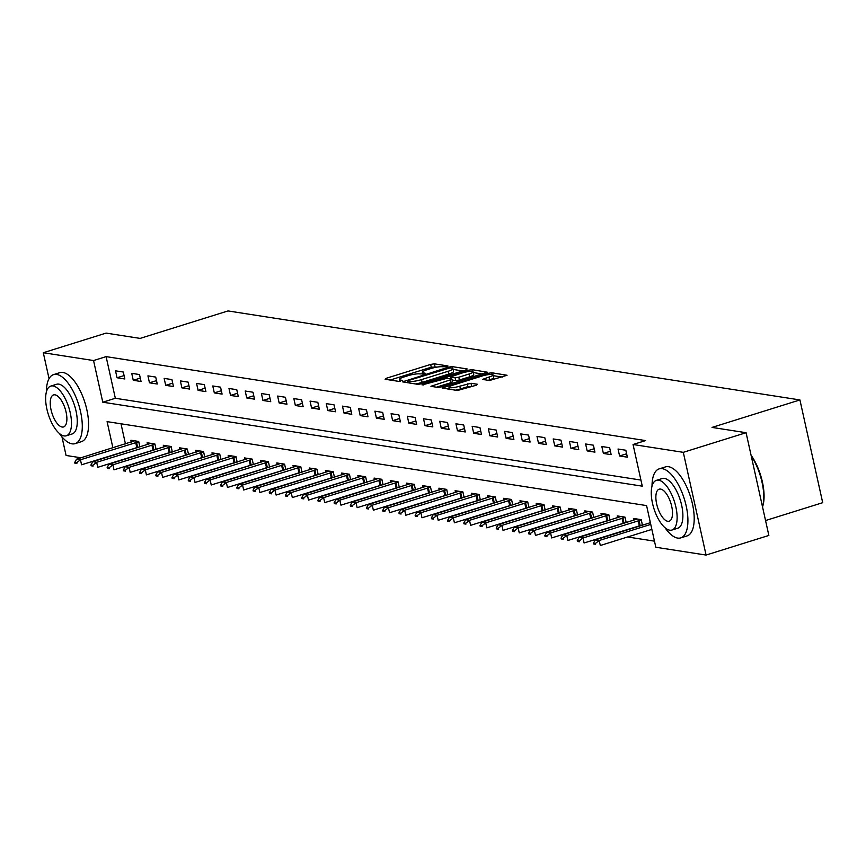 <?xml version="1.0" encoding="UTF-8"?>
<svg xmlns="http://www.w3.org/2000/svg" width="866" height="866" viewBox="0 0 866 866"><rect width="100%" height="100%" fill="white"/><g stroke="black" fill="none" stroke-linecap="round" stroke-linejoin="round"><path stroke-width="1.3" d="M447.083 366.632L447.917 365.95L434.396 363.839L430.662 364.413L386.29 378.28L385.099 379.254L398.62 381.354L402.289 380.39L400.319 380.001A9.082 1.656 -12.5 0 1 399.345 379.503A9.082 1.656 -12.5 0 1 404.141 376.905L407.832 375.747A9.082 1.656 -12.5 0 1 419.793 373.917L424.167 373.787L425.206 373.224L423.247 372.845A9.082 1.656 -12.5 0 1 422.262 372.348A9.082 1.656 -12.5 0 1 427.057 369.739L430.759 368.591A9.082 1.656 -12.5 0 1 442.721 366.751L447.083 366.632M489.387 380.542L507.065 375.259L491.736 372.77L488.002 373.343L442.136 388.022L457.465 390.512L476.235 385.24L477.426 384.277L471.007 383.27L459.803 386.171A7.599 1.386 -12.5 0 1 448.989 387.286A7.599 1.386 -12.5 0 1 452.994 385.121L482.21 375.985A7.599 1.386 -12.5 0 1 493.025 374.87A7.599 1.386 -12.5 0 1 489.019 377.046L482.643 379.384L489.387 380.542M49.048 378.659L43.3 352.733L106.074 333.107L140.119 338.4L228.007 310.937L799.924 399.94L712.036 427.414L746.081 432.708L683.296 452.333L706.071 555.063L655.822 547.247L646.588 505.592L107.092 421.634L112.905 447.819M43.3 352.733L93.55 360.548L102.783 402.203L642.28 486.162L633.046 444.507L683.296 452.333M633.046 444.507L645.603 440.588L106.107 356.63L93.55 360.548M465.984 369.912L467.175 368.948L452.149 366.61L448.415 367.184L402.549 381.863L417.877 384.352L421.612 383.779L465.984 369.912M471.948 369.685L487.277 372.185L441.411 386.864L437.666 387.438L430.932 386.279L450.428 379.838L451.922 379.027L447.354 378.204L422.056 384.926L468.214 370.258L471.948 369.685L472.327 371.417M106.107 356.63L115.34 398.273L640.927 480.067M117.051 377.76L124.834 378.972L123.297 372.034L115.514 370.821L117.051 377.76L124.087 375.573M133.267 380.293L141.05 381.495L139.513 374.556L131.729 373.343L133.267 380.293L140.292 378.096M149.482 382.815L157.255 384.017L155.718 377.078L147.934 375.866L149.482 382.815L156.508 380.618M165.687 385.338L173.471 386.55L171.933 379.6L164.15 378.388L165.687 385.338L172.713 383.14M181.903 387.86L189.676 389.072L188.139 382.123L180.355 380.91L181.903 387.86L188.929 385.662M198.108 390.382L205.891 391.594L204.354 384.645L196.571 383.432L198.108 390.382L205.134 388.185M214.324 392.904L222.097 394.117L220.559 387.167L212.776 385.965L214.324 392.904L221.35 390.707M230.529 395.426L238.312 396.639L236.775 389.689L228.992 388.488L230.529 395.426L237.555 393.229M246.745 397.949L254.517 399.161L252.98 392.222L245.197 391.01L246.745 397.949L253.77 395.751M262.95 400.471L270.733 401.683L269.196 394.744L261.413 393.532L262.95 400.471L269.976 398.273M279.166 402.993L286.949 404.205L285.401 397.267L277.629 396.054L279.166 402.993L286.191 400.796M295.371 405.515L303.154 406.728L301.617 399.789L293.834 398.577L295.371 405.515L302.396 403.318M311.587 408.038L319.37 409.25L317.822 402.311L310.05 401.099L311.587 408.038L318.612 405.84M327.792 410.56L335.575 411.772L334.038 404.833L326.255 403.621L327.792 410.56L334.817 408.362M344.008 413.082L351.791 414.294L350.243 407.356L342.471 406.143L344.008 413.082L351.033 410.885M360.213 415.604L367.996 416.817L366.459 409.878L358.676 408.665L360.213 415.604L367.238 413.407M376.429 418.126L384.212 419.339L382.664 412.4L374.891 411.188L376.429 418.126L383.454 415.929M392.634 420.649L400.417 421.861L398.88 414.922L391.096 413.71L392.634 420.649L399.659 418.462M408.849 423.171L416.633 424.383L415.095 417.444L407.312 416.232L408.849 423.171L415.875 420.984M425.054 425.704L432.838 426.906L431.3 419.967L423.517 418.754L425.054 425.704L432.08 423.506M441.27 428.226L449.053 429.428L447.516 422.489L439.733 421.277L441.27 428.226L448.296 426.029M457.475 430.748L465.259 431.95L463.721 425.011L455.938 423.799L457.475 430.748L464.501 428.551M473.691 433.271L481.474 434.483L479.937 427.533L472.154 426.321L473.691 433.271L480.717 431.073M489.896 435.793L497.679 437.005L496.142 430.056L488.359 428.843L489.896 435.793L496.932 433.595M506.112 438.315L513.895 439.527L512.358 432.578L504.575 431.376L506.112 438.315L513.137 436.118M522.328 440.837L530.1 442.05L528.563 435.1L520.78 433.898L522.328 440.837L529.353 438.64M538.533 443.36L546.316 444.572L544.779 437.633L536.996 436.421L538.533 443.36L545.558 441.162M554.749 445.882L562.521 447.094L560.984 440.155L553.201 438.943L554.749 445.882L561.774 443.684M570.954 448.404L578.737 449.616L577.2 442.678L569.417 441.465L570.954 448.404L577.979 446.207M587.17 450.926L594.942 452.139L593.405 445.2L585.622 443.987L587.17 450.926L594.195 448.729M603.375 453.448L611.158 454.661L609.621 447.722L601.838 446.51L603.375 453.448L610.4 451.251M619.591 455.971L627.363 457.183L625.826 450.244L618.043 449.032L619.591 455.971L626.616 453.773M634.616 451.608L636.153 458.547M141.288 461.297L142.186 461.437M157.493 463.819L158.402 463.96M173.709 466.341L174.607 466.482M189.914 468.863L190.823 469.004M206.13 471.385L207.028 471.526M222.335 473.908L223.244 474.048M238.551 476.43L239.449 476.571M254.756 478.952L255.665 479.093M270.971 481.474L271.87 481.615M287.176 483.997L288.086 484.137M303.392 486.519L304.291 486.66M319.597 489.041L320.507 489.182M335.813 491.563L336.722 491.704M352.018 494.085L352.927 494.226M368.234 496.608L369.143 496.748M384.439 499.13L385.348 499.271M400.655 501.652L401.564 501.793M416.871 504.174L417.769 504.315M433.076 506.707L433.985 506.848M449.292 509.23L450.19 509.37M465.497 511.752L466.406 511.893M481.713 514.274L482.611 514.415M497.918 516.796L498.827 516.937M514.133 519.319L515.032 519.459M530.338 521.841L531.248 521.981M546.554 524.363L547.453 524.504M562.759 526.885L563.669 527.026M578.975 529.407L579.874 529.548M595.18 531.93L596.089 532.07M611.396 534.452L612.294 534.593M627.601 536.974L654.469 541.153M121.002 423.799L125.451 443.89M136.059 447.744L136.969 447.884M131.307 442.061L130.907 440.242L138.69 441.454L139.913 446.964M152.275 450.266L153.174 450.407M147.523 444.583L147.112 442.764L154.895 443.977L156.118 449.486M168.48 452.788L169.39 452.929M163.728 447.105L163.328 445.286L171.111 446.499L172.334 452.009M184.696 455.31L185.595 455.451M179.944 449.627L179.543 447.809L187.316 449.021L188.539 454.531M200.901 457.833L201.81 457.973M196.149 452.16L195.748 450.331L203.532 451.543L204.755 457.053M217.117 460.355L218.016 460.495M212.365 454.682L211.964 452.853L219.737 454.065L220.96 459.575M233.322 462.877L234.231 463.018M228.57 457.205L228.169 455.375L235.953 456.588L237.176 462.098M249.538 465.399L250.436 465.54M244.786 459.727L244.385 457.897L252.158 459.11L253.381 464.62M265.743 467.932L266.652 468.073M260.991 462.249L260.59 460.42L268.373 461.632L269.597 467.153M281.959 470.455L282.868 470.595M277.207 464.771L276.806 462.942L284.578 464.154L285.802 469.675M298.164 472.977L299.073 473.117M293.422 467.294L293.011 465.464L300.794 466.677L302.017 472.197M314.38 475.499L315.289 475.64M309.627 469.816L309.227 467.986L317.01 469.199L318.223 474.72M330.585 478.021L331.494 478.162M325.843 472.338L325.432 470.509L333.215 471.721L334.438 477.242M346.801 480.543L347.71 480.684M342.048 474.86L341.648 473.042L349.431 474.243L350.643 479.764M363.006 483.066L363.915 483.206M358.264 477.382L357.853 475.564L365.636 476.765L366.859 482.286M379.221 485.588L380.131 485.729M374.469 479.905L374.069 478.086L381.852 479.299L383.075 484.808M395.437 488.11L396.336 488.251M390.685 482.427L390.274 480.608L398.057 481.821L399.28 487.331M411.642 490.632L412.552 490.773M406.89 484.949L406.49 483.131L414.273 484.343L415.496 489.853M427.858 493.155L428.757 493.295M423.106 487.471L422.695 485.653L430.478 486.865L431.701 492.375M444.063 495.677L444.972 495.817M439.311 489.994L438.91 488.175L446.694 489.387L447.917 494.897M460.279 498.199L461.177 498.34M455.527 492.516L455.115 490.697L462.899 491.91L464.122 497.42M476.484 500.721L477.393 500.862M471.732 495.038L471.331 493.219L479.115 494.432L480.338 499.942M492.7 503.243L493.598 503.384M487.948 497.571L487.536 495.742L495.32 496.954L496.543 502.464M508.905 505.766L509.814 505.906M504.153 500.093L503.752 498.264L511.535 499.476L512.759 504.986M525.121 508.288L526.019 508.429M520.369 502.616L519.957 500.786L527.74 501.999L528.964 507.508M541.326 510.81L542.235 510.951M536.574 505.138L536.173 503.308L543.956 504.521L545.179 510.031M557.542 513.343L558.44 513.484M552.789 507.66L552.389 505.831L560.161 507.043L561.385 512.564M573.747 515.865L574.656 516.006M568.994 510.182L568.594 508.353L576.377 509.565L577.6 515.086M589.962 518.388L590.861 518.528M585.21 512.704L584.81 510.875L592.582 512.087L593.805 517.608M606.168 520.91L607.077 521.051M601.415 515.227L601.015 513.397L608.798 514.61L610.021 520.13M622.383 523.432L623.282 523.573M617.631 517.749L617.231 515.92L625.003 517.132L626.226 522.653M638.588 525.954L639.498 526.095M633.836 520.271L633.436 518.453L641.219 519.654L642.442 525.175M650.052 522.793L650.009 521.029M765.544 520.542L822.7 502.681L799.924 399.94M81.003 457.789L66.076 455.462L61.951 436.843M746.081 432.708L768.856 535.448L706.071 555.063M113.424 462.834L112.515 462.693M97.209 460.311L96.31 460.171M115.34 398.273L102.783 402.203M437.579 367.022L431.268 367.195L390.165 380.044M462.715 370.929L453.091 369.436M450.103 367.898L408.535 380.477L407.496 381.051L409.553 381.441A9.082 1.656 -12.5 0 0 421.515 379.611L448.133 371.287A9.082 1.656 -12.5 0 0 452.929 368.689A9.082 1.656 -12.5 0 0 451.944 368.191L450.103 367.898M415.301 383.952A9.082 1.656 -12.5 0 0 422.132 382.382L421.515 379.611M452.929 368.689L453.546 371.471A9.082 1.656 -12.5 0 1 448.75 374.069L422.132 382.382M473.269 372.575L482.514 374.015M436.312 387.221L451.045 382.62L452.539 381.809L451.922 379.027M469.101 374.004A7.599 1.386 -12.5 0 0 473.107 371.828A7.599 1.386 -12.5 0 0 462.292 372.943L450.493 376.97L455.072 377.793L458.807 377.219L469.101 374.004L469.718 376.786A7.599 1.386 -12.5 0 0 473.724 374.61L473.107 371.828M469.718 376.786L459.424 380.001L455.689 380.575L452.149 380.022M493.025 374.87L493.642 377.652A7.599 1.386 -12.5 0 1 489.636 379.828L488.023 380.326M455.278 390.176A7.599 1.386 -12.5 0 0 460.42 388.953L459.803 386.171M472.977 386.258L467.878 386.626L460.42 388.953M449.238 388.423L447.516 388.964M502.312 377.089L493.209 375.682M134.598 440.816L76.565 459.175L80.451 459.781L138.755 441.736M76.684 462.736L74.736 462.433L74.92 463.267L76.868 463.57L76.684 462.736L80.451 459.781L81.566 464.782L139.859 446.737M76.868 463.57L74.92 463.267M76.565 459.175L74.736 462.433M150.814 443.338L92.781 461.697L96.667 462.303L154.96 444.258M92.889 465.259L90.952 464.955L91.136 465.789L93.073 466.092L92.889 465.259L96.667 462.303L97.771 467.304L156.064 449.259M93.073 466.092L91.136 465.789M92.781 461.697L90.952 464.955M167.019 445.86L108.986 464.219L112.883 464.825L171.176 446.78M109.105 467.781L107.157 467.478L107.341 468.311L109.289 468.614L109.105 467.781L112.883 464.825L113.987 469.827L172.28 451.781M109.289 468.614L107.341 468.311M108.986 464.219L107.157 467.478M183.235 448.382L125.202 466.742L129.088 467.348L187.381 449.302M125.31 470.303L123.373 470L123.557 470.833L125.494 471.136L125.31 470.303L129.088 467.348L130.192 472.349L188.496 454.304M125.494 471.136L123.557 470.833M125.202 466.742L123.373 470M199.44 450.905L141.407 469.264L145.304 469.87L203.597 451.825M141.526 472.825L139.578 472.522L139.762 473.356L141.71 473.659L141.526 472.825L145.304 469.87L146.408 474.871L204.701 456.826M141.71 473.659L139.762 473.356M141.407 469.264L139.578 472.522M59.353 433.444A36.155 15.025 -107.4 0 0 72.03 443.836A36.155 15.025 -107.4 0 0 75.126 443.641A36.155 15.025 -107.4 0 0 79.694 408.146A36.155 15.025 -107.4 0 0 56.647 374.415A36.155 15.025 -107.4 0 0 53.551 374.621A36.155 15.025 -107.4 0 0 46.396 391.973M75.126 443.641L81.404 441.671A36.155 15.025 -107.4 0 0 85.972 406.176A36.155 15.025 -107.4 0 0 62.926 372.456A36.155 15.025 -107.4 0 0 59.83 372.651L53.551 374.621M50.791 386.084L56.571 384.277A26.034 10.814 72.6 0 1 58.801 384.136A26.034 10.814 72.6 0 1 75.396 408.416A26.034 10.814 72.6 0 1 72.105 433.974L66.325 435.782A26.034 10.814 -107.4 0 0 69.616 410.224A26.034 10.814 -107.4 0 0 53.021 385.944A26.034 10.814 -107.4 0 0 50.791 386.084A26.034 10.814 -107.4 0 0 47.511 411.642A26.034 10.814 -107.4 0 0 64.106 435.923A26.034 10.814 -107.4 0 0 66.325 435.782M62.136 427.035A16.779 6.971 -107.4 0 0 63.564 426.949A16.779 6.971 -107.4 0 0 65.686 410.473A16.779 6.971 -107.4 0 0 54.991 394.831A16.779 6.971 -107.4 0 0 53.562 394.918A16.779 6.971 -107.4 0 0 51.44 411.393A16.779 6.971 -107.4 0 0 62.136 427.035M664.991 527.697A36.155 15.025 -107.4 0 0 677.667 538.089A36.155 15.025 -107.4 0 0 680.752 537.883A36.155 15.025 -107.4 0 0 685.32 502.399A36.155 15.025 -107.4 0 0 662.274 468.668A36.155 15.025 -107.4 0 0 659.178 468.874A36.155 15.025 -107.4 0 0 652.022 486.216M680.752 537.883L687.03 535.924A36.155 15.025 -107.4 0 0 691.598 500.429A36.155 15.025 -107.4 0 0 668.552 466.709A36.155 15.025 -107.4 0 0 665.456 466.904L659.178 468.874M656.428 480.338L662.198 478.53A26.034 10.814 72.6 0 1 664.428 478.389A26.034 10.814 72.6 0 1 681.022 502.67A26.034 10.814 72.6 0 1 677.732 528.228L671.962 530.035A26.034 10.814 -107.4 0 0 675.253 504.477A26.034 10.814 -107.4 0 0 658.658 480.197A26.034 10.814 -107.4 0 0 656.428 480.338A26.034 10.814 -107.4 0 0 653.137 505.896A26.034 10.814 -107.4 0 0 669.732 530.176A26.034 10.814 -107.4 0 0 671.962 530.035M667.762 521.289A16.779 6.971 -107.4 0 0 669.202 521.191A16.779 6.971 -107.4 0 0 671.312 504.726A16.779 6.971 -107.4 0 0 660.617 489.084A16.779 6.971 -107.4 0 0 659.188 489.171A16.779 6.971 -107.4 0 0 657.067 505.636A16.779 6.971 -107.4 0 0 667.762 521.289M762.491 506.762A36.155 15.025 -107.4 0 0 751.244 456.036M751.06 455.191A35.29 14.668 72.6 0 1 762.513 506.87M215.656 453.427L157.623 471.786L161.509 472.392L219.802 454.347M157.731 475.347L155.793 475.044L155.977 475.878L157.915 476.181L157.731 475.347L161.509 472.392L162.613 477.393L220.917 459.348M157.915 476.181L155.977 475.878M157.623 471.786L155.793 475.044M231.861 455.949L173.828 474.308L177.725 474.914L236.017 456.869M173.947 477.87L171.998 477.567L172.182 478.4L174.131 478.703L173.947 477.87L177.725 474.914L178.829 479.916L237.122 461.87M174.131 478.703L172.182 478.4M173.828 474.308L171.998 477.567M248.077 458.471L190.044 476.83L193.93 477.437L252.222 459.391M190.152 480.392L188.214 480.089L188.398 480.922L190.336 481.225L190.152 480.392L193.93 477.437L195.034 482.438L253.337 464.392M190.336 481.225L188.398 480.922M190.044 476.83L188.214 480.089M264.282 460.993L206.249 479.353L210.146 479.959L268.438 461.914M206.368 482.914L204.419 482.611L204.603 483.445L206.552 483.748L206.368 482.914L210.146 479.959L211.25 484.96L269.543 466.915M206.552 483.748L204.603 483.445M206.249 479.353L204.419 482.611M280.497 463.516L222.465 481.875L226.351 482.481L284.643 464.436M222.573 485.436L220.635 485.133L220.819 485.967L222.757 486.27L222.573 485.436L226.351 482.481L227.466 487.482L285.758 469.437M222.757 486.27L220.819 485.967M222.465 481.875L220.635 485.133M296.702 466.038L238.67 484.408L242.567 485.003L300.859 466.969M238.789 487.959L236.84 487.655L237.024 488.489L238.973 488.792L238.789 487.959L242.567 485.003L243.671 490.004L301.963 471.959M238.973 488.792L237.024 488.489M238.67 484.408L236.84 487.655M312.918 468.571L254.885 486.93L258.772 487.536L317.064 469.491M254.994 490.481L253.056 490.178L253.24 491.011L255.189 491.314L254.994 490.481L258.772 487.536L259.887 492.527L318.179 474.481M255.189 491.314L253.24 491.011M254.885 486.93L253.056 490.178M329.123 471.093L271.09 489.452L274.987 490.059L333.28 472.013M271.21 493.003L269.261 492.7L269.445 493.533L271.394 493.837L271.21 493.003L274.987 490.059L276.092 495.049L334.384 477.004M271.394 493.837L269.445 493.533M271.09 489.452L269.261 492.7M345.339 473.615L287.306 491.975L291.192 492.581L349.485 474.536M287.415 495.525L285.477 495.222L285.661 496.056L287.609 496.359L287.415 495.525L291.192 492.581L292.307 497.571L350.6 479.526M287.609 496.359L285.661 496.056M287.306 491.975L285.477 495.222M361.544 476.138L303.511 494.497L307.408 495.103L365.701 477.058M303.63 498.047L301.682 497.744L301.866 498.578L303.814 498.881L303.63 498.047L307.408 495.103L308.512 500.093L366.805 482.048M303.814 498.881L301.866 498.578M303.511 494.497L301.682 497.744M377.76 478.66L319.727 497.019L323.613 497.625L381.906 479.58M319.846 500.57L317.898 500.267L318.082 501.1L320.03 501.403L319.846 500.57L323.613 497.625L324.728 502.616L383.021 484.57M320.03 501.403L318.082 501.1M319.727 497.019L317.898 500.267M393.976 481.182L335.932 499.541L339.829 500.147L398.122 482.102M336.051 503.092L334.103 502.789L334.287 503.622L336.235 503.925L336.051 503.092L339.829 500.147L340.933 505.149L399.226 487.103M336.235 503.925L334.287 503.622M335.932 499.541L334.103 502.789M410.181 483.704L352.148 502.064L356.034 502.67L414.327 484.624M352.267 505.625L350.319 505.322L350.503 506.145L352.451 506.448L352.267 505.625L356.034 502.67L357.149 507.671L415.442 489.626M352.451 506.448L350.503 506.145M352.148 502.064L350.319 505.322M426.397 486.227L368.353 504.586L372.25 505.192L430.543 487.147M368.472 508.147L366.524 507.844L366.708 508.678L368.656 508.981L368.472 508.147L372.25 505.192L373.354 510.193L431.647 492.148M368.656 508.981L366.708 508.678M368.353 504.586L366.524 507.844M442.602 488.749L384.569 507.108L388.455 507.714L446.748 489.669M384.688 510.669L382.74 510.366L382.924 511.2L384.872 511.503L384.688 510.669L388.455 507.714L389.57 512.715L447.863 494.67M384.872 511.503L382.924 511.2M384.569 507.108L382.74 510.366M458.818 491.271L400.785 509.63L404.671 510.236L462.964 492.191M400.893 513.192L398.945 512.889L399.129 513.722L401.077 514.025L400.893 513.192L404.671 510.236L405.775 515.238L464.068 497.192M401.077 514.025L399.129 513.722M400.785 509.63L398.945 512.889M475.023 493.793L416.99 512.152L420.876 512.759L479.179 494.713M417.109 515.714L415.16 515.411L415.344 516.244L417.293 516.547L417.109 515.714L420.876 512.759L421.991 517.76L480.284 499.714M417.293 516.547L415.344 516.244M416.99 512.152L415.16 515.411M491.239 496.315L433.206 514.675L437.092 515.281L495.384 497.236M433.314 518.236L431.365 517.933L431.56 518.766L433.498 519.07L433.314 518.236L437.092 515.281L438.196 520.282L496.489 502.237M433.498 519.07L431.56 518.766M433.206 514.675L431.365 517.933M507.444 498.838L449.411 517.197L453.297 517.803L511.6 499.758M449.53 520.758L447.581 520.455L447.765 521.289L449.714 521.592L449.53 520.758L453.297 517.803L454.412 522.804L512.704 504.759M449.714 521.592L447.765 521.289M449.411 517.197L447.581 520.455M523.659 501.36L465.627 519.719L469.513 520.325L527.805 502.28M465.735 523.28L463.797 522.977L463.981 523.811L465.919 524.114L465.735 523.28L469.513 520.325L470.617 525.326L528.909 507.281M465.919 524.114L463.981 523.811M465.627 519.719L463.797 522.977M539.864 503.882L481.832 522.241L485.729 522.847L544.021 504.802M481.951 525.803L480.002 525.5L480.186 526.333L482.135 526.636L481.951 525.803L485.729 522.847L486.833 527.849L545.125 509.803M482.135 526.636L480.186 526.333M481.832 522.241L480.002 525.5M556.08 506.404L498.047 524.764L501.934 525.37L560.226 507.324M498.156 528.325L496.218 528.022L496.402 528.855L498.34 529.158L498.156 528.325L501.934 525.37L503.038 530.371L561.341 512.326M498.34 529.158L496.402 528.855M498.047 524.764L496.218 528.022M572.285 508.927L514.252 527.286L518.149 527.892L576.442 509.847M514.372 530.847L512.423 530.544L512.607 531.378L514.556 531.681L514.372 530.847L518.149 527.892L519.254 532.893L577.546 514.848M514.556 531.681L512.607 531.378M514.252 527.286L512.423 530.544M588.501 511.449L530.468 529.819L534.354 530.414L592.647 512.38M530.577 533.369L528.639 533.066L528.823 533.9L530.761 534.203L530.577 533.369L534.354 530.414L535.459 535.415L593.762 517.37M530.761 534.203L528.823 533.9M530.468 529.819L528.639 533.066M604.706 513.982L546.673 532.341L550.57 532.947L608.863 514.902M546.792 535.892L544.844 535.589L545.028 536.422L546.976 536.725L546.792 535.892L550.57 532.947L551.674 537.938L609.967 519.892M546.976 536.725L545.028 536.422M546.673 532.341L544.844 535.589M620.922 516.504L562.889 534.863L566.775 535.469L625.068 517.424M562.997 538.414L561.06 538.111L561.244 538.944L563.181 539.247L562.997 538.414L566.775 535.469L567.88 540.46L626.183 522.415M563.181 539.247L561.244 538.944M562.889 534.863L561.06 538.111M637.127 519.026L579.094 537.385L582.991 537.992L641.284 519.946M579.213 540.936L577.265 540.633L577.449 541.466L579.397 541.77L579.213 540.936L582.991 537.992L584.095 542.982L642.388 524.937M579.397 541.77L577.449 541.466M579.094 537.385L577.265 540.633M650.377 522.696L595.31 539.908L599.196 540.514L650.756 524.395M595.418 543.458L593.481 543.155L593.665 543.989L595.602 544.292L595.418 543.458L599.196 540.514L600.311 545.504L651.86 529.397M595.602 544.292L593.665 543.989M595.31 539.908L593.481 543.155M423.496 373.971L423.247 372.845M400.568 381.137L400.319 380.001M386.55 379.481L386.29 378.28M431.268 367.195L430.662 364.413M435.013 366.621L434.396 363.839M404.314 382.242L404.043 381.051M448.599 368.028L448.415 367.184M452.539 368.342L452.149 366.61M408.081 382.826L407.702 381.159M409.921 383.118L409.553 381.441M448.75 374.069L448.133 371.287M432.697 386.658L432.437 385.467M451.045 382.62L450.428 379.838M423.247 385.002L423.106 384.363M468.495 371.568L468.214 370.258M451.175 378.799L450.807 377.132M455.689 380.575L455.072 377.793M459.424 380.001L458.807 377.219M484.408 379.763L484.148 378.572M489.636 379.828L489.019 377.046M467.878 386.626L467.261 383.844M471.613 386.052L471.007 383.27M443.901 388.401L443.63 387.21M488.283 374.621L488.002 373.343M492.115 374.448L491.736 372.77M137.629 447.278L136.525 442.288M136.806 447.505L135.702 442.515M153.845 449.8L152.73 444.81M153.022 450.039L151.918 445.037M170.05 452.323L168.946 447.332M169.227 452.561L168.123 447.56M186.266 454.856L185.151 449.855M185.443 455.083L184.339 450.082M202.471 457.378L201.367 452.377M201.648 457.605L200.544 452.604M218.687 459.9L217.583 454.899M217.864 460.127L216.76 455.126M234.892 462.422L233.788 457.421M234.069 462.65L232.965 457.649M251.108 464.945L250.003 459.943M250.285 465.172L249.181 460.171M267.313 467.467L266.208 462.466M266.501 467.694L265.386 462.693M283.528 469.989L282.424 464.988M282.706 470.216L281.602 465.215M299.733 472.511L298.629 467.51M298.922 472.739L297.807 467.737M315.949 475.033L314.845 470.032M315.127 475.261L314.022 470.26M332.165 477.556L331.05 472.555M331.342 477.783L330.227 472.782M348.37 480.078L347.266 475.077M347.547 480.305L346.443 475.304M364.586 482.6L363.471 477.599M363.763 482.827L362.648 477.837M380.791 485.122L379.687 480.121M379.968 485.35L378.864 480.359M397.007 487.645L395.892 482.654M396.184 487.872L395.069 482.882M413.212 490.167L412.108 485.176M412.389 490.394L411.285 485.404M429.428 492.689L428.313 487.699M428.605 492.916L427.49 487.926M445.633 495.211L444.529 490.221M444.81 495.449L443.706 490.448M461.849 497.733L460.734 492.743M461.026 497.972L459.911 492.97M478.054 500.267L476.95 495.265M477.231 500.494L476.127 495.493M494.27 502.789L493.155 497.788M493.447 503.016L492.332 498.015M510.475 505.311L509.37 500.31M509.652 505.538L508.548 500.537M526.69 507.833L525.575 502.832M525.868 508.061L524.753 503.059M542.895 510.355L541.791 505.354M542.073 510.583L540.969 505.582M559.111 512.878L557.996 507.877M558.289 513.105L557.184 508.104M575.316 515.4L574.212 510.399M574.494 515.627L573.389 510.626M591.532 517.922L590.428 512.921M590.709 518.149L589.605 513.148M607.737 520.444L606.633 515.443M606.914 520.672L605.81 515.671M623.953 522.967L622.849 517.965M623.13 523.194L622.026 518.193M640.158 525.489L639.054 520.488M639.346 525.716L638.231 520.715M422.662 374.134L422.262 372.348M399.735 381.3L399.345 379.503M407.875 382.794L407.496 381.051M450.894 378.756L450.493 376.97M449.422 389.267L448.989 387.286"/></g></svg>
